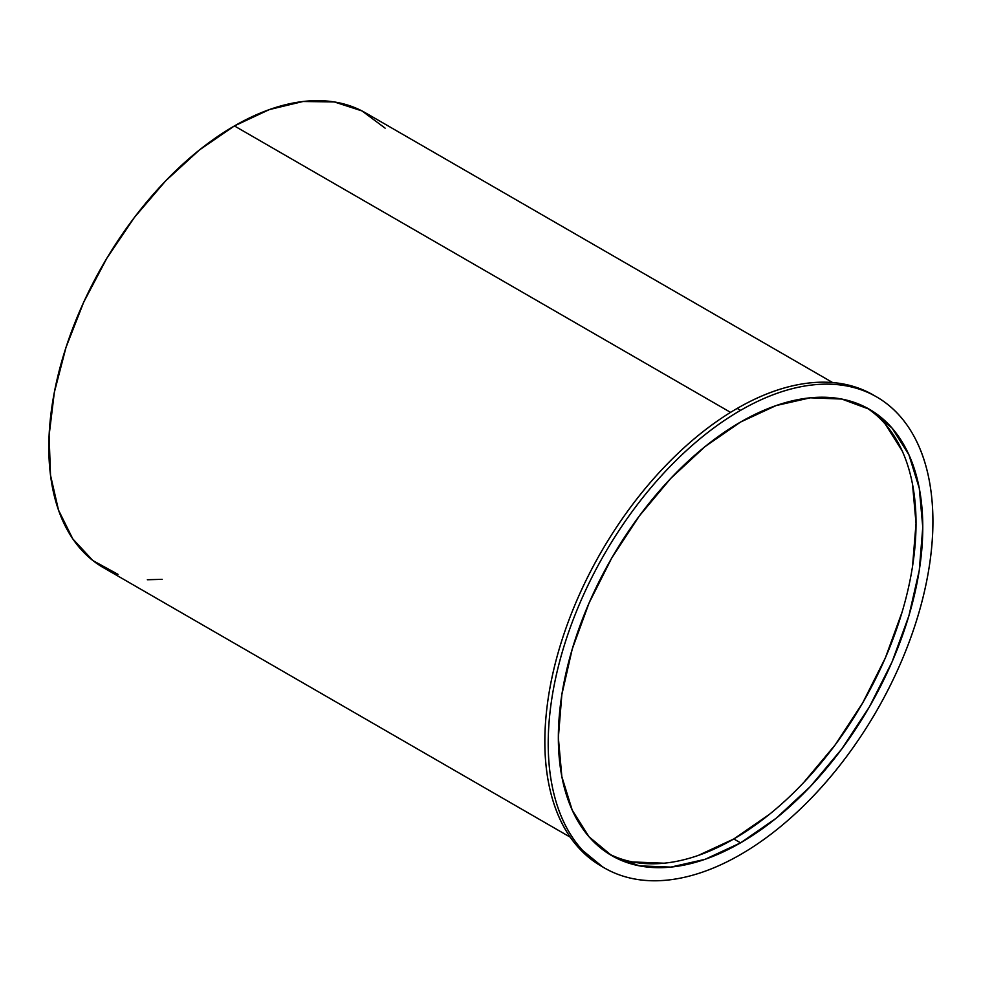 <?xml version="1.0" encoding="UTF-8"?>
<svg xmlns="http://www.w3.org/2000/svg" width="982" height="982" viewBox="0 0 982 982"><rect width="100%" height="100%" fill="white"/><g stroke="black" fill="none" stroke-linecap="round" stroke-linejoin="round"><path stroke-width="1.47" d="M608.386 853.591A257.689 148.773 120 0 0 733.812 838.959L740.563 842.851A257.689 148.773 -60 0 1 611.725 855.617A257.689 148.773 -60 0 1 572.224 649.127A257.689 148.773 -60 0 1 740.563 422.051L776.111 405.566L810.297 397.808L841.795 399.06L869.414 409.285L892.073 428.091L908.902 454.74L919.275 488.226L922.773 527.248L919.275 570.321L908.902 615.775L892.073 661.88L869.414 706.844L841.795 748.947L810.297 786.582L776.111 818.288L740.563 842.851L705.015 859.336L670.829 867.094L639.331 865.842L611.712 855.617L589.053 836.811L572.224 810.162L561.851 776.676L558.353 737.654L561.851 694.581L572.224 649.127L589.053 603.034L611.712 558.058L639.331 515.955L670.829 478.32L705.015 446.614L740.563 422.051A257.689 148.773 -60 0 1 869.401 409.285A257.689 148.773 -60 0 1 908.902 615.775A257.689 148.773 -60 0 1 740.563 842.851L733.812 838.959A257.689 148.773 120 0 0 901.231 614.953A257.689 148.773 120 0 0 865.989 407.407M740.563 410.353A272.002 157.046 -60 0 1 876.57 396.888A272.002 157.046 -60 0 1 791.762 816.963A272.002 157.046 -60 0 1 689.364 876.091A272.002 157.046 -60 0 1 604.556 868.014A272.002 157.046 -60 0 1 562.87 650.047A272.002 157.046 -60 0 1 740.563 410.353L737.187 408.414L740.563 410.353C717.29 423.794 694.765 441.519 672.989 463.529C651.201 485.55 631.549 510.456 614.02 538.246C596.504 566.037 582.228 594.957 571.193 624.982C560.17 655.006 553.099 684.233 549.969 712.662C546.839 741.091 547.87 766.905 553.038 790.105C558.218 813.317 567.215 832.429 580.031 847.454C592.846 862.491 608.668 872.458 627.486 877.392C646.303 882.327 666.925 881.885 689.364 876.091C706.119 871.758 723.182 864.577 740.563 854.549C757.944 844.508 775.007 831.987 791.762 816.963C814.201 796.868 834.823 773.485 853.64 746.823C872.458 720.162 888.28 691.917 901.095 662.089C913.911 632.273 922.908 602.764 928.088 573.586C933.256 544.396 934.287 517.404 931.157 492.583C928.027 467.763 920.956 446.7 909.933 429.416C898.898 412.121 884.622 399.699 867.106 392.137C849.577 384.576 829.925 382.366 808.137 385.496C786.361 388.639 763.836 396.924 740.563 410.353M876.57 396.888L873.194 394.936A272.002 157.046 120 0 0 737.187 408.414C760.461 394.973 782.998 386.687 804.798 383.545C826.586 380.415 846.239 382.636 863.767 390.21L874.692 395.807M832.638 382.55L365.648 112.93A262.464 151.535 120 0 0 234.416 125.929L730.547 412.366L234.416 125.929A262.464 151.535 120 0 0 62.946 357.215A262.464 151.535 120 0 0 103.184 567.522L570.223 837.167M602.825 867.032L576.741 845.612C563.901 830.6 554.891 811.5 549.699 788.301C544.507 765.088 543.463 739.274 546.581 710.845C549.699 682.404 556.757 653.165 567.78 623.128C578.803 593.091 593.079 564.171 610.608 536.368C628.136 508.553 647.789 483.635 669.589 461.614C691.377 439.58 713.914 421.843 737.187 408.414A272.002 157.046 120 0 0 559.495 648.108A272.002 157.046 120 0 0 601.193 866.063A272.002 157.046 120 0 0 602.162 866.627M118.024 574.347L92.873 560.562L72.791 538.885L58.503 510.088L50.512 475.214L49.1 435.505L54.329 392.395L66.003 347.407L83.716 302.161L106.817 258.278L134.485 217.329L165.737 180.786L199.444 149.951L234.416 125.929L269.375 109.579L303.082 101.49L334.334 101.956L362.014 110.941L385.116 128.151M162.177 579.331L147.337 579.748M632.58 861.951L664.09 863.203M698.263 855.445L733.812 838.959L769.36 814.397M803.546 782.691L835.044 745.056L862.662 702.94L885.322 657.977L902.163 611.884M912.524 566.418L916.034 523.357L912.524 484.322M902.163 450.848L885.322 424.187M602.359 866.75L601.193 866.063"/></g></svg>
